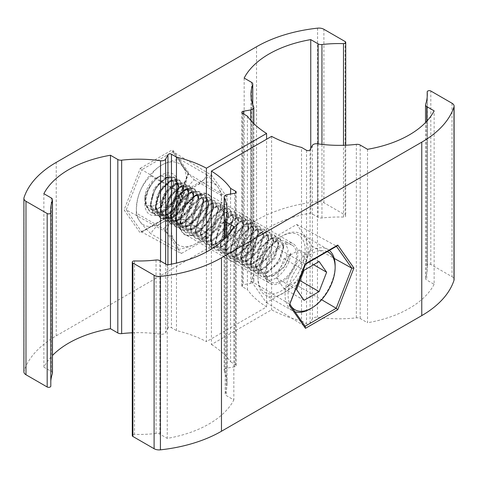 <?xml version="1.0" encoding="UTF-8"?>
<svg xmlns="http://www.w3.org/2000/svg" width="478" height="478" viewBox="0 0 478 478"><rect width="100%" height="100%" fill="white"/><g stroke="black" fill="none" stroke-linecap="round" stroke-linejoin="round"><path stroke-width="0.36" stroke-dasharray="2.39 1.79" d="M265.29 272.968A23.016 13.288 120 0 0 270.052 283.502A23.016 13.288 120 0 0 287.786 277.336A23.016 13.288 120 0 0 297.836 254.177A23.016 13.288 120 0 0 293.068 243.643A23.016 13.288 120 0 0 275.334 249.809A23.016 13.288 120 0 0 265.29 272.968M257.779 231.047A23.016 13.288 -60 0 1 247.729 254.212A23.016 13.288 -60 0 1 229.996 260.379A23.016 13.288 -60 0 1 225.228 249.839A23.016 13.288 -60 0 1 235.278 226.68A23.016 13.288 -60 0 1 253.011 220.513A23.016 13.288 -60 0 1 257.779 231.047M296.736 285.163L266.383 302.688L251.207 281.1L266.383 241.982L296.736 224.457L311.913 246.045L296.736 285.163L321.61 299.736M266.383 302.688L305.352 326.54M266.383 241.982L305.066 263.981L305.472 263.725M296.736 224.457L336.207 245.997L337.068 245.961M311.913 246.045L334.236 258.425M251.207 281.1L289.495 304.11L289.811 304.839M427.195 96.968L427.195 265.398A2.127 1.225 0 0 1 427.195 265.332A2.127 1.225 0 0 1 428.509 264.203A2.127 1.225 0 0 1 430.821 264.465L452.027 276.708A7.08 4.087 0 0 1 454.1 279.6M427.195 265.398A88.161 50.901 180 0 1 427.302 267.907A88.161 50.901 180 0 1 425.611 277.843A4.248 2.456 0 0 0 425.528 278.321A4.248 2.456 0 0 0 426.776 280.054L434.132 284.302L434.132 110.848M367.534 149.297L367.534 322.752L360.179 318.503A4.248 2.456 0 0 0 356.343 317.834A88.161 50.901 180 0 1 317.464 317.249A4.248 2.456 0 0 0 312.349 318.91L310.073 323.248A2.127 1.225 180 0 1 306.535 323.755L301.534 320.869L301.534 147.415M434.132 284.302A99.137 57.235 180 0 1 367.534 322.752M301.534 320.869A99.137 57.235 180 0 1 271.594 309.804L211.413 344.542L211.413 249.092M271.594 136.35L271.594 309.804M211.413 344.542A99.137 57.235 180 0 1 230.581 361.828L230.581 194.026M234.704 193.309L234.704 366.763A2.127 1.225 180 0 0 236.21 365.586A2.127 1.225 180 0 0 235.588 364.72L230.581 361.828M234.704 366.763L227.193 368.078A4.248 2.456 0 0 0 224.182 370.42A4.248 2.456 0 0 0 224.307 371.024A88.161 50.901 180 0 1 227.02 383.547A88.161 50.901 180 0 1 225.323 393.478A4.248 2.456 0 0 0 225.24 393.956A4.248 2.456 0 0 0 226.488 395.688L233.844 399.937L233.844 226.482M167.246 264.932L167.246 438.386A99.137 57.235 180 0 0 233.844 399.937M156.055 260.014L156.055 433.468A4.248 2.456 0 0 1 159.891 434.138L167.246 438.386M156.055 433.468A88.161 50.901 180 0 1 134.503 434.383A2.127 1.225 0 0 0 132.269 435.607M180.164 223.824A23.016 13.288 -60 0 1 190.214 200.664A23.016 13.288 -60 0 1 207.948 194.498A23.016 13.288 -60 0 1 212.71 205.032A23.016 13.288 -60 0 1 202.666 228.191A23.016 13.288 -60 0 1 184.932 234.357A23.016 13.288 -60 0 1 180.164 223.824M252.772 228.161A23.016 13.288 120 0 0 248.004 217.621A23.016 13.288 120 0 0 230.271 223.788A23.016 13.288 120 0 0 220.221 246.953A23.016 13.288 120 0 0 224.989 257.487A23.016 13.288 120 0 0 242.722 251.32A23.016 13.288 120 0 0 252.772 228.161M211.617 236.018L226.793 196.9L211.617 175.312L172.642 151.454L188.248 173.657L188.679 172.654L172.528 149.68L172.934 151.735L141.793 169.714L140.233 168.328L124.083 209.95L140.233 232.923L140.932 232.039L141.793 232.003L181.264 253.543L211.617 236.018L172.934 214.019L172.528 214.275L188.679 172.654M211.617 175.312L181.264 192.837L141.793 169.714L126.222 209.848L124.083 209.95M226.793 196.9L188.248 173.657M172.528 214.275L140.233 232.923M181.264 192.837L166.087 231.955L126.222 209.848L141.793 232.003L172.934 214.019L188.505 173.89L172.934 151.735M166.087 231.955L181.264 253.543M310.754 148.497L310.754 213.069L318.109 217.317A4.248 2.456 0 0 0 321.945 217.986A88.161 50.901 180 0 1 343.497 217.072A2.127 1.225 0 0 0 345.731 215.847A2.127 1.225 0 0 0 345.104 214.981L323.899 202.738A7.08 4.087 0 0 0 317.589 201.608A116.841 67.458 0 0 0 256.525 220.209L56.237 335.843A116.841 67.458 0 0 0 24.02 371.101A7.08 4.087 0 0 0 23.9 371.854M244.156 78.063L244.156 251.518A99.137 57.235 180 0 1 310.754 213.069M244.156 251.518L251.512 255.766A4.248 2.456 0 0 1 252.76 257.499L252.76 104.622M247.419 116.172L247.419 289.626L242.412 286.734A2.127 1.225 180 0 1 241.79 285.868A2.127 1.225 180 0 1 243.296 284.691L250.807 283.376A4.248 2.456 0 0 0 253.818 281.034A4.248 2.456 0 0 0 253.693 280.431A88.161 50.901 180 0 1 250.98 267.907A88.161 50.901 180 0 1 252.677 257.977A4.248 2.456 0 0 0 252.76 257.499M206.406 251.984L206.406 341.65L266.587 306.912A99.137 57.235 180 0 1 247.419 289.626M266.587 306.912L266.587 139.235M132.269 332.79A88.161 50.901 180 0 1 160.536 334.212A4.248 2.456 0 0 0 165.651 332.545L167.927 328.207A2.127 1.225 180 0 1 171.465 327.699L176.466 330.585A99.137 57.235 180 0 1 206.406 341.65M176.466 330.585L176.466 263.049M52.472 373.133A4.248 2.456 0 0 0 51.224 371.4L43.868 367.152A99.137 57.235 180 0 1 52.472 355.465M43.868 367.152L43.868 193.698M50.805 386.057A88.161 50.901 180 0 1 50.698 383.547A88.161 50.901 180 0 1 50.805 381.002M144.864 197.952A16.288 9.405 120 0 0 156.384 204.596A16.288 9.405 120 0 0 167.898 184.651A16.288 9.405 120 0 0 156.384 178.001A16.288 9.405 120 0 0 144.864 197.952L144.864 199.816L145.503 194.671L145.252 201.298L147.547 206.914L152.147 209.525L158.045 208.683L169.714 197.916L173.556 183.504L170.473 178.18L164.324 178.163L153.755 188.691L150.259 204.19L154.561 211.509L163.052 211.575L174.727 200.802L178.563 186.396L175.48 181.066L169.332 181.048L158.762 191.576L155.266 207.076L159.568 214.401L168.059 214.461L179.734 203.694L183.57 189.282L180.487 183.958L174.339 183.94L163.775 194.468L160.273 209.962L164.575 217.293L173.072 217.353L184.741 206.58L188.577 192.174L185.494 186.85L179.346 186.832L169.403 196.279L165.125 210.78L165.286 212.859L169.582 220.179L178.073 220.244L189.748 209.472L193.584 195.054L190.495 189.736L184.341 189.73L173.783 200.258L170.293 215.751L174.59 223.071L183.074 223.136L194.755 212.363L198.591 197.946L195.502 192.628L189.348 192.616L178.79 203.15L175.301 218.649L179.597 225.963L188.081 226.028L199.762 215.255L203.598 200.844L200.509 195.52L194.361 195.508L183.797 206.042L180.308 221.535L184.604 228.854L193.094 228.92L204.769 218.147L208.605 203.736L205.522 198.412L199.368 198.4L191.403 204.954L186.378 214.574L185.309 224.415L189.611 231.746L198.113 231.806L209.782 221.027L213.612 206.621L210.523 201.298L204.375 201.292L193.811 211.814L190.316 227.307L194.618 234.638L203.12 234.698L214.789 223.919L218.619 209.507L215.53 204.19L209.376 204.184L198.818 214.712L195.329 230.199L199.625 237.53L208.121 237.59L219.796 226.811L223.626 212.399L220.537 207.082L214.383 207.076L203.825 217.604L200.336 233.091L204.632 240.416L213.128 240.482L224.803 229.703L228.633 215.291L223.734 209.334L219.402 209.962L208.838 220.483L205.343 235.983L209.639 243.308L218.135 243.368L229.804 232.601L233.64 218.195L230.557 212.865L224.409 212.853L213.845 223.375L210.344 238.875L214.646 246.2L223.142 246.26L234.812 235.493L238.647 221.081L235.564 215.757L229.416 215.739L218.852 226.267L215.351 241.76L219.653 249.092L228.149 249.152L239.819 238.379L243.655 223.973L240.571 218.649L234.423 218.631L223.859 229.159L220.364 244.652L224.66 251.984L233.162 252.043L243.416 243.41L248.662 230.772L248.662 226.859L245.573 221.535L239.424 221.529L228.86 232.057L225.371 247.556L229.667 254.87L238.158 254.935L249.833 244.162L253.669 229.751L250.586 224.427L244.431 224.415L233.867 234.949L230.378 250.448L234.68 257.762L243.165 257.827L254.84 247.06L258.682 232.643L255.593 227.319L249.444 227.307L238.875 237.835L235.385 253.34L239.687 260.653L248.172 260.719L259.847 249.946L263.689 235.54L260.6 230.211L254.451 230.193L243.888 240.727L240.392 256.226L244.694 263.545L253.179 263.611L260.319 258.664L267.011 248.56L268.69 238.42L265.601 233.097L259.452 233.091L248.889 243.619L245.399 259.112L249.701 266.437L258.192 266.497L269.867 255.718L273.697 241.306L270.608 235.989L264.454 235.983L253.896 246.511L250.406 262.004L254.708 269.329L263.199 269.389L274.874 258.61L278.704 244.198L275.615 238.881L269.461 238.875L258.903 249.402L255.413 264.896L259.715 272.215L268.2 272.281L279.881 261.502L283.711 247.09L280.622 241.772L274.468 241.766L263.91 252.294L260.42 267.788L262.416 273.034L266.395 275.818L274.043 275.459L284.583 266.784L290.69 253.131L284.135 266.724L272.107 276.236L262.84 276.995L266.395 275.818L267.596 279.738C276.123 282.635 290.433 266.491 290.69 253.131M178.563 186.396L178.163 183.534L178.288 186.605L172.654 201.967L160.375 212.656L150.767 212.585L146.728 207.583L145.802 199.607L148.108 190.364L153.068 181.807L159.712 176.077L168.734 174.709L173.287 181.604L173.418 184.651C172.116 195.102 167.169 203.019 158.571 208.39L157.172 209.035L151.311 209.818C147.14 208.808 144.989 205.474 144.864 199.816M258.024 277.162A33.281 19.216 120 0 0 281.56 290.749A33.281 19.216 120 0 0 305.095 249.988A33.281 19.216 120 0 0 281.56 236.401A33.281 19.216 120 0 0 258.024 277.162L258.024 278.895A35.408 20.44 120 0 0 265.362 295.105A35.408 20.44 120 0 0 283.066 293.349A35.408 20.44 120 0 0 308.101 249.988A35.408 20.44 120 0 0 300.764 233.778A35.408 20.44 120 0 0 283.066 235.529A35.408 20.44 120 0 0 258.024 278.895M310.103 308.961A35.408 20.44 120 0 0 335.138 265.595M329.324 250.43A35.408 20.44 120 0 0 327.806 249.391A35.408 20.44 120 0 0 300.519 258.873A35.408 20.44 120 0 0 285.067 294.502A35.408 20.44 120 0 0 292.399 310.712A35.408 20.44 120 0 0 295.016 311.829M327.293 251.607A33.281 19.216 120 0 0 301.994 261.657A33.281 19.216 120 0 0 288.073 294.502A33.281 19.216 120 0 0 290.038 304.247M306.607 260.677L299.091 249.982L284.057 258.664L276.541 278.035L284.057 288.724L299.091 280.048L306.607 260.677L313.616 264.722M319.119 261.544L299.091 249.982M304.086 270.225L284.057 258.664M296.569 289.596L276.541 278.035M304.086 300.292L284.057 288.724M300.059 280.604L299.091 280.048M292.183 245.172A21.241 12.267 -60 0 0 275.812 250.866A21.241 12.267 -60 0 0 266.539 272.245A21.241 12.267 120 0 0 270.936 281.972A21.241 12.267 120 0 0 287.308 276.278A21.241 12.267 120 0 0 296.581 254.899A21.241 12.267 -60 0 0 292.183 245.172L284.422 240.697L277.144 240.679L265.421 251.9L260.653 268.851L260.821 270.65L265.684 278.931L267.596 279.738M188.577 192.174L188.177 189.312L184.526 183.02L177.446 182.931L169.355 188.959L163.052 199.224L160.745 210.469L162.221 217.335L165.788 221.26L175.396 221.326L187.675 210.643L193.309 195.275L193.184 192.192L189.533 185.912L182.315 185.876L174.106 192.144L167.832 202.696L165.77 214.066L167.228 220.227L170.795 224.152L180.397 224.224L192.682 213.535L198.316 198.167L198.191 195.084L194.54 188.804L187.322 188.768L179.113 195.036L172.839 205.588L170.777 216.958L172.235 223.112L175.802 227.044L185.404 227.11L197.689 216.426L203.323 201.059L203.198 197.982L199.547 191.696L192.329 191.66L184.12 197.928L177.846 208.48L175.785 219.85L177.242 226.004L180.809 229.936L190.411 230.002L202.696 219.318L208.33 203.951L208.205 200.874L204.554 194.588L196.787 194.785L188.117 202.045C183.17 208.617 180.732 215.512 180.792 222.736L182.249 228.896L185.566 232.678L193.727 233.258L202.875 227.534L210.087 217.52L213.086 206.693L209.31 197.336L202.051 197.312L192.873 204.787C187.926 211.36 185.488 218.261 185.548 225.485L185.709 227.277L190.573 235.57L198.734 236.15L207.882 230.42L215.094 220.412L218.093 209.585L214.323 200.222L207.046 200.21L195.323 211.425L190.555 228.376L190.716 230.169L195.58 238.462L203.742 239.036L212.889 233.312L220.101 223.304L223.101 212.477L219.33 203.114L212.053 203.102L200.33 214.317L195.562 231.268L195.729 233.061L200.587 241.354L208.749 241.928L217.896 236.204L225.108 226.196L228.108 215.369L224.337 206.006L217.06 205.988L205.337 217.209L200.569 234.16L200.736 235.953L205.594 244.246L213.756 244.82L222.903 239.096L230.115 229.087L233.115 218.261L229.338 208.898L227.223 208.139L222.079 208.88L210.35 220.089L205.576 237.046L205.743 238.845L210.601 247.138L218.763 247.712L227.91 241.988L235.122 231.973L238.122 221.147L234.351 211.784L227.086 211.766L215.357 222.981L210.583 239.938L210.75 241.731L215.608 250.024L223.77 250.603L232.917 244.879L240.129 234.865L243.129 224.039L239.359 214.676L232.093 214.658L220.364 225.873L215.59 242.83L215.751 244.617L220.615 252.916L228.777 253.495L237.924 247.765L245.136 237.757L248.136 226.931L244.366 217.568L237.1 217.55L225.371 228.765L220.597 245.722L220.758 247.508L225.622 255.808L233.479 256.471L242.352 251.207L249.582 241.749L253.035 231.173L253.143 229.822L249.373 220.46L242.101 220.442L230.372 231.663L225.604 248.614L225.771 250.418L230.629 258.7L238.791 259.273L247.939 253.549L255.15 243.541L258.15 232.714L254.38 223.351L247.108 223.334L235.385 234.549L230.611 251.506L230.778 253.304L235.636 261.591L243.798 262.165L252.946 256.441L260.157 246.433L263.157 235.606L259.387 226.237L252.121 226.225L240.392 237.435L235.618 254.392L235.785 256.196L240.643 264.477L248.805 265.057L257.953 259.333L265.165 249.319L268.164 238.492L264.394 229.129L257.128 229.111L245.399 240.326L240.625 257.284L240.793 259.088L245.656 267.369L254.117 267.853L263.533 261.657C269.395 255.33 272.609 248.572 273.177 241.384L269.401 232.021L262.123 232.009L250.4 243.224L245.632 260.175L245.8 261.968L250.663 270.261L258.819 270.841L267.967 265.111L275.179 255.103L278.184 244.276L274.408 234.913L267.13 234.901L255.407 246.116L250.639 263.067L250.807 264.866L255.67 273.153L263.826 273.727L272.974 268.003L280.186 257.995L283.191 247.168L279.415 237.805L272.137 237.793L260.414 249.008L255.646 265.959L255.814 267.758L260.677 276.045L268.833 276.619L277.981 270.895L285.193 260.886L288.198 250.06L284.422 240.697M223.142 246.26L220.466 247.341L210.852 247.281L207.285 243.35L205.827 237.196L207.888 225.825L214.162 215.273L222.372 209.006L229.595 209.041L233.24 215.333L233.366 218.404L227.737 233.766L215.459 244.455L205.845 244.389L202.278 240.458L200.82 234.304C199.696 220.973 213.756 203.156 222.467 205.397L224.582 206.149L228.233 212.429L228.359 215.512L222.73 230.874L210.451 241.563L200.587 241.354M198.113 231.806L195.436 232.888L207.709 222.198L213.337 206.837L213.212 203.759L209.567 197.474L202.343 197.444L194.134 203.712L187.86 214.264L185.799 225.628L187.256 231.788L190.824 235.714L200.443 235.779L212.716 225.09L218.344 209.728L218.219 206.651L214.574 200.366L207.35 200.33L199.141 206.598L192.867 217.149L190.806 228.52L192.264 234.68L195.831 238.606L205.444 238.671L217.723 227.982L223.351 212.62L223.226 209.537L219.581 203.258L212.357 203.222L204.148 209.489L197.874 220.041L195.813 231.412L197.271 237.572L200.838 241.498M195.436 232.888L185.817 232.828M220.466 247.341L232.744 236.658L238.373 221.296L238.247 218.225L234.602 211.927L227.379 211.897L219.169 218.165L212.895 228.717L210.834 240.081L212.292 246.242L215.859 250.173L225.473 250.233L237.751 239.544L243.38 224.182L243.254 221.111L239.609 214.819L232.386 214.783L224.176 221.051L217.902 231.603L215.841 242.973L217.299 249.134L220.866 253.059L230.486 253.125L242.28 243.123L248.279 228.424L248.662 230.772L253.035 231.173M248.279 228.424L248.261 223.997L244.617 217.711L237.393 217.675L229.183 223.943L222.909 234.495L220.848 245.865L222.306 252.026L225.873 255.951L235.475 256.023L247.759 245.334L253.394 229.966L253.268 226.889L249.624 220.603L242.4 220.567L234.19 226.835L227.916 237.387L225.855 248.757L227.313 254.911L230.88 258.843L240.482 258.909L252.766 248.225L258.401 232.858L258.275 229.781L254.631 223.495L247.407 223.459L239.197 229.727L232.923 240.279L230.862 251.649L232.32 257.803L235.887 261.735L245.495 261.801L257.773 251.117L263.408 235.75L263.288 232.678L259.638 226.387L252.414 226.351L244.204 232.619L237.93 243.171L235.869 254.541L237.327 260.695L240.894 264.621L250.502 264.692L258.777 258.909L260.319 258.664L263.533 261.657M258.777 258.909C264.639 252.581 267.853 245.823 268.415 238.642L268.289 235.558L264.645 229.273L257.421 229.243L249.211 235.511L242.944 246.062L240.876 257.427L242.334 263.587L245.901 267.513L255.521 267.578L267.794 256.889L273.422 241.527L273.296 238.444L269.652 232.165L262.428 232.135L254.218 238.397L247.951 248.948L245.883 260.319L247.341 266.479L250.908 270.405L260.522 270.47L272.801 259.787L278.429 244.419L278.304 241.336L274.659 235.056L267.435 235.021L259.225 241.288L252.958 251.84L250.89 263.211L252.348 269.371L255.915 273.296L265.523 273.362L277.808 262.679L283.436 247.311L283.311 244.228L279.666 237.948L272.442 237.913L264.232 244.18L257.959 254.732L255.897 266.103L257.355 272.257L260.928 276.188L262.84 276.995M151.311 209.818L152.147 209.525L153.48 213.475C163.38 215.727 178.001 198.854 178.037 186.456L174.261 177.093L167.001 177.075L155.272 188.29L150.498 205.247L150.66 207.046L155.523 215.333L163.685 215.913L172.833 210.189L180.045 200.174L183.044 189.348L179.268 179.985L172.008 179.967L160.279 191.182L155.505 208.139L155.667 209.932L160.53 218.225L168.692 218.805L177.84 213.074L185.052 203.066L188.051 192.24L184.281 182.877L177.015 182.859L165.286 194.074L160.512 211.031L160.674 212.824L165.537 221.117L173.699 221.696L182.847 215.966L190.059 205.958L193.058 195.132L189.288 185.769L182.022 185.751L170.503 196.607L165.502 213.218L165.687 215.721L170.544 224.009L178.706 224.582L187.854 218.858L195.066 208.85L198.065 198.023L194.295 188.661L187.018 188.643L175.295 199.864L170.526 216.815L170.694 218.613L175.551 226.901L183.713 227.474L192.861 221.75L200.073 211.742L203.072 200.915L199.302 191.547L192.025 191.535L180.302 202.75L175.534 219.701L175.701 221.505L180.559 229.793L188.72 230.366L197.868 224.642L205.08 214.628L208.079 203.801L204.309 194.438L197.038 194.427L185.309 205.642L180.541 222.593L180.708 224.397L185.566 232.678M188.177 189.312L188.302 192.383L182.674 207.751L170.395 218.434L160.53 218.225M178.163 183.534L174.512 177.242L167.294 177.207L159.084 183.474L152.811 194.026L150.749 205.391L152.207 211.551L155.774 215.482L165.382 215.542L177.661 204.859L183.295 189.491L183.17 186.426L179.519 180.128L172.301 180.098L164.091 186.366L157.818 196.918L155.756 208.283L157.214 214.443L160.781 218.368M153.48 213.475L150.516 212.441L145.653 204.16L146.083 195.908L149.267 187.191L145.503 194.671M153.068 181.807A21.241 12.267 120 0 0 149.267 187.191M144.864 203.73A23.368 13.492 120 0 0 161.391 213.272A23.368 13.492 120 0 0 177.912 184.651A23.368 13.492 120 0 0 161.391 175.109A23.368 13.492 120 0 0 144.864 203.73M177.912 184.651L177.912 186.707L174.613 178.27L166.422 177.78L155.147 188.38L150.713 203.73L150.851 205.223L155.685 212.585L164.886 211.252L161.391 213.272M179.913 223.967A23.368 13.492 -60 0 1 196.44 195.347A23.368 13.492 -60 0 1 212.961 204.889A23.368 13.492 -60 0 1 196.44 233.509A23.368 13.492 -60 0 1 179.913 223.967L179.913 220.173L182.214 210.069C185.01 203.335 188.84 198.657 193.698 196.046L200.742 195.651L203.831 200.993L203.431 198.137L202.768 206.096L199.021 214.825L192.915 222.431L185.661 227.235L176.041 227.175L171.172 218.882L171.698 210.183L175.235 201.071L180.947 193.453L187.525 188.912L194.785 188.941L198.424 195.233L197.767 203.192L194.02 211.927L187.908 219.533L180.654 224.337L171.028 224.284L166.165 215.978L166.697 207.285L170.234 198.185L175.934 190.567L182.506 186.026L189.766 186.044L193.411 192.323L192.765 200.282L189.019 209.029L182.901 216.642L175.641 221.451L166.015 221.392L161.152 213.08L161.265 206.598L167.192 192.132L177.487 183.14L184.759 183.158L188.404 189.449L187.746 197.408L184.006 206.155L177.888 213.762L170.628 218.566L161.008 218.5L156.145 210.195L156.682 201.507L160.214 192.413L165.908 184.801L172.474 180.254L179.74 180.254L183.397 186.528L182.745 194.498L178.999 203.258L172.869 210.876L165.597 215.68L155.989 215.602L151.138 207.303L151.669 198.621L155.201 189.521L160.895 181.909L167.461 177.362L174.745 177.374L178.396 183.677L177.685 191.815L173.777 200.724C176.496 195.813 177.87 191.14 177.912 186.707M182.214 210.069A18.409 10.63 -60 0 1 185.016 205.038L192.21 198.077L194.869 196.255L203.957 194.869L208.551 201.824L208.683 204.889C207.368 215.417 202.385 223.387 193.727 228.807L192.323 229.452L183.409 228.932L179.913 220.173M139.707 221.165A35.408 20.44 120 0 0 161.391 223.101C165.806 220.513 171.919 218.482 179.716 216.994C179.71 208.737 180.827 201.782 183.068 196.129C185.231 190.429 188.935 184.962 194.17 179.74C188.935 174.506 185.231 170.329 183.068 167.216C180.827 164.062 179.71 161.379 179.716 159.174C171.919 160.662 165.806 162.699 161.391 165.28A35.408 20.44 120 0 0 139.707 192.258A35.408 20.44 120 0 0 136.355 208.647A35.408 20.44 120 0 0 139.707 221.165C141.87 224.272 145.569 228.448 150.809 233.682C153.384 229.177 156.909 225.652 161.391 223.101A35.408 20.44 120 0 0 183.068 196.129A35.408 20.44 120 0 0 183.068 167.216A35.408 20.44 120 0 0 161.391 165.28C156.909 167.832 153.384 171.363 150.809 175.862C145.569 181.09 141.87 186.551 139.707 192.258C137.467 197.91 136.344 204.865 136.355 213.116C136.344 215.327 137.461 218.004 139.707 221.165M163.655 228.884C168.865 234.089 172.57 238.259 174.757 241.402A35.408 20.44 120 0 0 196.44 243.338C200.945 240.757 204.47 237.231 207.022 232.756C212.232 227.564 215.931 222.103 218.123 216.367C220.37 210.661 221.487 203.706 221.475 195.502C221.487 193.309 220.37 190.632 218.123 187.454C215.931 184.317 212.232 180.14 207.022 174.936C204.47 179.411 200.939 182.943 196.44 185.518C191.971 188.117 185.858 190.154 178.109 191.63C178.127 199.834 177.009 206.789 174.757 212.489C172.57 218.231 168.865 223.692 163.655 228.884L136.355 213.116L136.355 208.647M178.109 249.444C185.864 247.974 191.971 245.937 196.44 243.338A35.408 20.44 120 0 0 218.123 216.367A35.408 20.44 120 0 0 221.475 199.971A35.408 20.44 120 0 0 218.123 187.454A35.408 20.44 120 0 0 196.44 185.518A35.408 20.44 120 0 0 174.757 212.489A35.408 20.44 120 0 0 174.757 241.402C177.009 244.575 178.127 247.257 178.109 249.444L150.809 233.682M178.109 191.63L150.809 175.862M207.022 174.936L179.716 159.174M221.475 199.971L221.475 195.502L194.17 179.74M207.022 232.756L179.716 216.994M185.016 205.038L194.833 195.795L200.993 195.801L204.178 203.867L199.738 216.337L189.909 225.688L179.824 226.094L175.39 217.305L177.111 207.416L182.488 198.239L189.539 192.765L195.735 192.759L198.824 198.095L198.92 200.832L193.996 214.03L183.331 223.262L174.823 223.208L170.383 214.419L172.104 204.524L177.481 195.347L184.532 189.88L190.728 189.874L193.811 195.185L193.913 197.94L188.983 211.145L178.318 220.37L169.815 220.316L165.376 211.527L165.585 207.428L168.501 198.454L173.92 190.889L180.272 186.713L185.721 186.982L188.81 192.305L188.906 195.048L183.976 208.259L173.305 217.484L164.808 217.424L160.369 208.635L162.09 198.746L167.467 189.563L174.518 184.096L180.714 184.09L183.797 189.396L183.899 192.156L178.963 205.379L168.28 214.598L159.801 214.532L155.362 205.743L157.083 195.855L162.46 186.677L169.511 181.21L175.701 181.204L178.79 186.54L178.396 183.677M164.886 211.252L165.221 211.055A18.409 10.63 120 0 0 169.23 207.888L176.782 197.426L178.79 186.54M169.23 207.888L173.777 200.724M161.158 213.08L160.62 208.778L160.829 204.68L165.92 192.042L174.811 184.221L180.965 184.239L184.149 192.299L181.485 201.65L175.175 210.284L167.186 215.214L160.052 214.676L155.75 207.338L155.613 205.887L159.682 191.086L169.798 181.335L175.958 181.347L179.035 186.635L177.912 195.347L172.797 204.53L165.221 211.055M180.081 226.237L175.779 218.906L175.641 217.454C174.96 208.587 181.915 196.512 188.941 193.297L189.856 192.885L195.986 192.909L199.171 200.975L196.506 210.32L190.196 218.96L182.208 223.883L175.073 223.346L170.771 216.02L170.634 214.562L174.715 199.744L184.843 189.999L190.979 190.017L194.164 198.083L191.499 207.428L185.189 216.068L177.201 220.991L170.066 220.454L165.764 213.122L165.627 211.67L169.702 196.864L179.83 187.113L185.972 187.125L189.157 195.191L186.492 204.536L180.182 213.176L172.194 218.105L164.808 217.424M192.21 198.077L197.51 194.707L204.781 194.719L208.438 201.011L207.781 208.97L204.034 217.717L197.916 225.329L190.656 230.127L181.037 230.067L176.179 221.762L176.633 213.403L179.901 204.596L191.57 192.228L192.532 191.803L199.792 191.833L203.431 198.137M160.751 210.224L165.059 217.568M179.83 226.088L188.338 226.148L199.989 215.387L203.831 200.993M336.434 246.325L336.207 245.997L305.066 263.981L289.495 304.11L305.131 326.223M430.821 264.465L430.821 91.011M452.027 103.254L452.027 276.708M425.611 104.383L425.611 277.843M426.776 121.221L426.776 280.054M360.179 318.503L360.179 145.049M356.343 317.834L356.343 144.374M317.464 143.788L317.464 317.249M312.349 145.455L312.349 318.91M310.073 323.248L310.073 149.793M306.535 150.301L306.535 323.755M235.588 364.72L235.588 192.998M227.193 368.078L227.193 194.624M224.307 239.108L224.307 371.024M225.323 393.478L225.323 220.023M226.488 236.855L226.488 395.688M159.891 434.138L159.891 260.683M134.503 260.928L134.503 434.383M140.233 168.328L172.528 149.68M345.104 41.526L345.104 214.981M323.899 202.738L323.899 29.283M343.497 217.072L343.497 145.294M321.945 217.986L321.945 144.374M318.109 217.317L318.109 143.884M251.512 82.312L251.512 255.766M252.677 104.383L252.677 257.977M253.693 280.431L253.693 106.976M250.807 283.376L250.807 120.432M243.296 113.794L243.296 284.691M242.412 286.734L242.412 113.28M171.465 264.143L171.465 327.699M167.927 328.207L167.927 264.812M165.651 264.005L165.651 332.545M160.536 334.212L160.536 261.06M51.224 197.946L51.224 371.4M24.02 371.101L24.02 197.647M56.237 335.843L56.237 162.389M256.525 46.754L256.525 220.209M317.589 28.154L317.589 201.608M188.117 202.045L191.403 204.954L192.873 204.787M222.467 205.397L223.734 209.334L227.223 208.139M160.745 210.469L165.125 210.78L165.502 213.218M160.829 204.68L161.265 206.598L165.585 207.428M188.941 193.297L191.57 192.228L193.698 196.046M229.996 260.379L270.052 283.502M253.011 220.513L293.068 243.643M427.195 265.332L427.195 96.998M427.302 267.907L427.302 94.453M425.528 278.321L425.528 122.535M236.21 365.586L236.21 192.132M224.182 239.233L224.182 370.42M227.02 210.093L227.02 383.547M225.24 393.956L225.24 238.169M248.004 217.621L207.948 194.498M172.385 213.899L188.189 173.161M172.415 213.863L140.932 232.039M224.989 257.487L184.932 234.357M345.731 145.21L345.731 215.847M250.98 94.453L250.98 267.907M253.818 123.599L253.818 281.034M241.79 285.868L241.79 112.414M50.698 383.547L50.698 210.093M281.56 236.401L283.066 235.529M327.806 249.391L300.764 233.778M292.399 310.712L265.362 295.105M213.612 206.621L213.212 203.759M203.12 234.698L200.443 235.779M218.619 209.507L218.219 206.651M208.121 237.59L205.45 238.671M223.626 212.399L223.226 209.537M213.128 240.482L210.451 241.563M228.633 215.291L228.233 212.429M233.24 215.333L233.64 218.195M215.459 244.455L218.135 243.368M238.647 221.081L238.247 218.225M228.149 249.152L225.473 250.233M243.655 223.973L243.254 221.111M233.162 252.043L230.486 253.125M253.268 226.889L253.669 229.751M235.475 256.023L238.158 254.935M248.261 223.997L248.662 226.859M243.165 257.827L240.482 258.909M258.676 232.643L258.275 229.781M248.172 260.719L245.495 261.801M263.689 235.54L263.288 232.678M253.179 263.605L250.502 264.692M268.289 235.558L268.69 238.42M258.192 266.497L255.521 267.578M273.697 241.306L273.296 238.444M263.199 269.389L260.522 270.47M278.704 244.198L278.304 241.336M268.2 272.281L265.523 273.362M283.711 247.09L283.311 244.228M272.107 276.23L274.043 275.459M262.123 232.009L259.452 233.091M245.8 261.968L245.399 259.112M267.13 234.901L264.454 235.983M250.807 264.866L250.406 262.004M272.137 237.793L269.461 238.875M255.814 267.758L255.413 264.896M277.144 240.679L274.468 241.766M260.821 270.65L260.42 267.788M242.101 220.442L239.424 221.529M225.771 250.418L225.371 247.556M247.108 223.334L244.431 224.415M230.778 253.304L230.378 250.448M252.121 226.219L249.444 227.307M235.785 256.196L235.385 253.34M257.128 229.111L254.451 230.193M240.793 259.088L240.392 256.226M222.079 208.874L219.402 209.962M205.737 238.845L205.343 235.983M227.086 211.766L224.409 212.853M210.744 241.731L210.344 238.875M232.093 214.658L229.416 215.739M215.751 244.617L215.351 241.76M237.1 217.55L234.423 218.631M220.758 247.508L220.364 244.652M185.709 227.277L185.309 224.415M207.046 200.21L204.375 201.292M190.716 230.169L190.316 227.307M212.053 203.102L209.376 204.184M195.729 233.061L195.329 230.199M217.06 205.988L214.383 207.076M200.736 235.953L200.336 233.091M165.687 215.721L165.286 212.859M187.018 188.643L184.341 189.73M170.694 218.613L170.293 215.751M192.025 191.535L189.348 192.616M175.701 221.505L175.301 218.649M197.038 194.427L194.361 195.508M180.708 224.397L180.308 221.535M202.051 197.312L199.368 198.4M193.184 192.192L193.584 195.054M175.396 221.332L178.073 220.244M183.074 223.136L180.397 224.224M198.591 197.946L198.191 195.084M188.081 226.028L185.404 227.11M203.598 200.844L203.198 197.982M193.094 228.92L190.411 230.002M208.605 203.736L208.205 200.874M167.001 177.075L164.324 178.163M150.66 207.046L150.259 204.19M172.008 179.967L169.332 181.048M155.667 209.938L155.266 207.076M177.015 182.859L174.339 183.94M160.674 212.824L160.273 209.962M182.022 185.751L179.346 186.832M145.653 204.16L145.252 201.298M270.936 281.972L265.684 278.937M160.375 212.656L163.052 211.569M173.293 181.604L173.556 183.504M157.172 209.035L158.045 208.683M168.059 214.461L165.382 215.542M183.57 189.282L183.17 186.426M173.072 217.353L170.395 218.434M156.384 178.001L159.712 176.077M173.305 217.484L170.628 218.566M183.797 189.396L183.397 186.528M168.28 214.598L165.597 215.68M188.404 189.449L188.804 192.305M166.422 177.786L167.461 177.362M150.851 205.223L151.138 207.303M169.798 181.335L172.474 180.254M155.744 207.338L156.145 210.195M174.811 184.221L177.487 183.14M170.771 216.02L171.172 218.882M189.856 192.885L192.532 191.803M187.525 188.912L184.843 189.999M166.165 215.978L165.764 213.122M182.506 186.026L179.824 187.107M194.833 195.789L197.51 194.707M175.779 218.906L176.179 221.762M188.338 226.154L185.661 227.235M198.824 198.095L198.424 195.233M183.331 223.256L180.654 224.343M193.817 195.185L193.411 192.323M178.318 220.37L175.641 221.451M208.438 201.011L208.551 201.824M190.656 230.127L192.323 229.452M194.869 196.255L196.44 195.347"/><path stroke-width="0.72" d="M321.61 299.736L336.207 308.286L337.767 309.672L305.472 328.32L289.321 305.346L305.066 263.981L337.767 245.077L353.917 268.05L337.767 309.672M334.236 258.425L351.778 268.152L353.917 268.05M305.609 264.125L337.068 245.961L337.767 245.077M305.615 264.101L289.321 305.346M305.066 326.265L305.472 328.32M430.821 91.011L452.027 103.254A7.08 4.087 180 0 1 454.1 106.146A7.08 4.087 180 0 1 453.981 106.899A116.841 67.458 180 0 1 421.763 142.157L221.475 257.791A116.841 67.458 180 0 1 160.411 276.392A7.08 4.087 180 0 1 154.101 275.262L132.896 263.019A2.127 1.225 180 0 1 132.269 262.153A2.127 1.225 180 0 1 134.503 260.928A88.161 50.901 0 0 0 156.055 260.014A4.248 2.456 180 0 1 159.891 260.683L167.246 264.932A99.137 57.235 0 0 0 233.844 226.482L226.488 222.234A4.248 2.456 180 0 1 225.24 220.501A4.248 2.456 180 0 1 225.323 220.023A88.161 50.901 0 0 0 227.02 210.093A88.161 50.901 0 0 0 224.307 197.569A4.248 2.456 180 0 1 224.182 196.966A4.248 2.456 180 0 1 227.193 194.624L234.704 193.309A2.127 1.225 0 0 0 236.21 192.132A2.127 1.225 0 0 0 235.588 191.266L230.581 188.374A99.137 57.235 0 0 0 211.413 171.088L271.594 136.35A99.137 57.235 0 0 0 301.534 147.415L306.535 150.301A2.127 1.225 0 0 0 310.073 149.793L312.349 145.455A4.248 2.456 180 0 1 317.464 143.788A88.161 50.901 0 0 0 356.343 144.374A4.248 2.456 180 0 1 360.179 145.049L367.534 149.297A99.137 57.235 0 0 0 434.132 110.848L426.776 106.6A4.248 2.456 180 0 1 425.528 104.867A4.248 2.456 180 0 1 425.611 104.383A88.161 50.901 0 0 0 427.302 94.453A88.161 50.901 0 0 0 427.195 91.943A2.127 1.225 180 0 1 427.195 91.878A2.127 1.225 180 0 1 428.509 90.748A2.127 1.225 180 0 1 430.821 91.011M211.413 249.092L211.413 171.088M230.581 188.374L230.581 194.026M132.269 262.153L132.269 435.607A2.127 1.225 0 0 0 132.896 436.474L154.101 448.717A7.08 4.087 0 0 0 160.411 449.846A116.841 67.458 0 0 0 221.475 431.246L421.763 315.611A116.841 67.458 0 0 0 453.981 280.353A7.08 4.087 0 0 0 454.1 279.6L454.1 106.146M343.497 145.294L343.497 43.617A2.127 1.225 180 0 0 345.731 42.393A2.127 1.225 180 0 0 345.104 41.526L323.899 29.283A7.08 4.087 180 0 0 317.589 28.154A116.841 67.458 180 0 0 256.525 46.754L56.237 162.389A116.841 67.458 180 0 0 24.02 197.647A7.08 4.087 180 0 0 23.9 198.4L23.9 371.854A7.08 4.087 0 0 0 25.973 374.746L47.179 386.989A2.127 1.225 0 0 0 49.491 387.252A2.127 1.225 0 0 0 50.805 386.122A2.127 1.225 0 0 0 50.805 386.057L50.805 212.728M343.497 43.617A88.161 50.901 0 0 0 321.945 44.532A4.248 2.456 180 0 1 318.109 43.862L310.754 39.614L310.754 148.497M310.754 39.614A99.137 57.235 0 0 0 244.156 78.063L251.512 82.312A4.248 2.456 180 0 1 252.76 84.044A4.248 2.456 180 0 1 252.677 84.522A88.161 50.901 0 0 0 250.98 94.453A88.161 50.901 0 0 0 253.693 106.976A4.248 2.456 180 0 1 253.818 107.58A4.248 2.456 180 0 1 250.807 109.922L243.296 111.237A2.127 1.225 0 0 0 241.79 112.414A2.127 1.225 0 0 0 242.412 113.28L247.419 116.172A99.137 57.235 0 0 0 266.587 133.458L206.406 168.196L206.406 251.984M266.587 139.235L266.587 133.458M206.406 168.196A99.137 57.235 0 0 0 176.466 157.131L176.466 263.049M167.927 264.812L167.927 154.752A2.127 1.225 0 0 1 171.465 154.245L176.466 157.131M167.927 154.752L165.651 159.09A4.248 2.456 180 0 1 160.536 160.751A88.161 50.901 0 0 0 121.657 160.166A4.248 2.456 180 0 1 117.821 159.497L110.466 155.248L110.466 328.703L117.821 332.951A4.248 2.456 0 0 0 121.657 333.626A88.161 50.901 180 0 1 132.269 332.79M52.472 355.465A99.137 57.235 180 0 1 110.466 328.703M110.466 155.248A99.137 57.235 0 0 0 43.868 193.698L51.224 197.946A4.248 2.456 180 0 1 52.472 199.679A4.248 2.456 180 0 1 52.389 200.157A88.161 50.901 0 0 0 50.698 210.093A88.161 50.901 0 0 0 50.805 212.602A2.127 1.225 180 0 1 50.805 212.668A2.127 1.225 180 0 1 49.491 213.797A2.127 1.225 180 0 1 47.179 213.535L25.973 201.292A7.08 4.087 180 0 1 23.9 198.4M50.805 381.002A88.161 50.901 180 0 1 52.389 373.617A4.248 2.456 0 0 0 52.472 373.133L52.472 199.679M290.038 304.247A33.281 19.216 120 0 0 311.602 308.095L311.602 308.095A33.281 19.216 120 0 0 335.138 267.333L335.138 265.595A35.408 20.44 120 0 0 329.324 250.43M310.103 308.961L311.602 308.095L310.103 308.961A35.408 20.44 120 0 1 295.016 311.829M335.138 267.333A33.281 19.216 120 0 0 327.293 251.607M326.635 272.239L319.119 261.544L304.086 270.225L296.569 289.596L304.086 300.292L319.119 291.61L326.635 272.239L313.616 264.722M319.119 291.61L300.059 280.604M305.131 326.223L336.207 308.286L351.778 268.152L336.434 246.325M427.195 91.943L427.195 96.968M426.776 106.6L426.776 121.221M235.588 192.998L235.588 191.266M224.307 197.569L224.307 239.108M226.488 222.234L226.488 236.855M132.896 263.019L132.896 436.474M154.101 448.717L154.101 275.262M160.411 276.392L160.411 449.846M221.475 257.791L221.475 431.246M421.763 315.611L421.763 142.157M453.981 280.353L453.981 106.899M321.945 144.374L321.945 44.532M318.109 143.884L318.109 43.862M252.677 84.522L252.677 104.383M250.807 120.432L250.807 109.922M243.296 111.237L243.296 113.794M171.465 154.245L171.465 264.143M165.651 159.09L165.651 264.005M160.536 261.06L160.536 160.751M121.657 160.166L121.657 333.626M117.821 332.951L117.821 159.497M52.389 373.617L52.389 200.157M47.179 386.989L47.179 213.535M25.973 201.292L25.973 374.746M305.352 326.54L289.913 304.576M427.195 96.998L427.195 91.878M425.528 122.535L425.528 104.867M224.182 196.966L224.182 239.233M225.24 238.169L225.24 220.501M345.731 42.393L345.731 145.21M252.76 104.622L252.76 84.044M253.818 107.58L253.818 123.599M50.805 386.122L50.805 212.668"/></g></svg>

